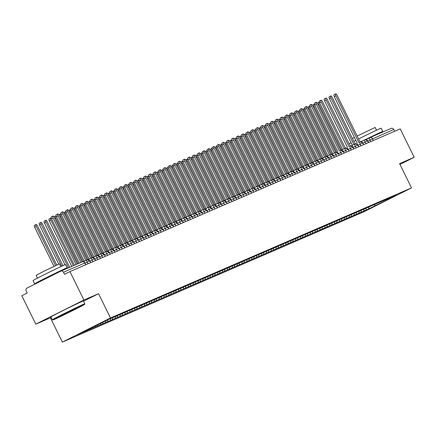 <?xml version="1.0" encoding="UTF-8"?>
<svg xmlns="http://www.w3.org/2000/svg" width="436" height="436" viewBox="0 0 436 436"><rect width="100%" height="100%" fill="white"/><g stroke="black" fill="none" stroke-linecap="round" stroke-linejoin="round"><path stroke-width="0.65" d="M83.538 301.216L98.547 293.684L83.925 300.006L35.79 324.15L21.8 295.722L27.217 293.008L26.193 290.932A2.169 2.017 -113.4 0 1 27.037 288.076L60.735 271.176A2.169 2.017 -113.4 0 1 60.833 271.132L82.148 261.922A2.169 2.017 -113.4 0 0 82.05 261.965L60.931 271.088M62.359 342.102L363.384 212.032L411.519 187.889L110.493 317.958L62.359 342.102L50.413 317.833L51.203 317.435M35.79 324.15L50.413 317.833M364.758 210.806L397.06 195.028L390.869 197.704L394.596 195.835L391.866 197.012L109.12 319.185L76.818 334.962L364.681 210.653M365.755 210.114L366.333 208.174M363.613 211.04L364.147 209.226M360.883 212.218L361.455 210.283M358.735 213.144L359.275 211.329M356.005 214.327L356.583 212.387M353.863 215.253L354.397 213.438M351.133 216.43L351.705 214.496M348.985 217.357L349.525 215.542M346.255 218.54L346.833 216.599M344.113 219.466L344.653 217.651M341.383 220.643L341.955 218.709M339.235 221.57L339.775 219.755M336.505 222.752L337.083 220.812M334.363 223.679L334.903 221.864M331.633 224.856L332.205 222.921M329.485 225.783L330.025 223.968M326.755 226.965L327.332 225.025M324.613 227.892L325.152 226.077M321.882 229.069L322.455 227.134M319.735 229.995L320.275 228.181M317.005 231.178L317.582 229.238M314.863 232.105L315.402 230.29M312.132 233.282L312.705 231.347M309.985 234.208L310.525 232.393M307.255 235.391L307.832 233.451M305.113 236.317L305.652 234.503M302.382 237.495L302.955 235.56M300.235 238.421L300.775 236.606M297.505 239.604L298.082 237.664M295.363 240.53L295.902 238.715M292.632 241.708L293.205 239.773M290.485 242.634L291.025 240.819M287.755 243.817L288.332 241.876M285.613 244.743L286.152 242.928M282.882 245.92L283.455 243.986M280.735 246.847L281.275 245.032M278.005 248.03L278.582 246.089M275.863 248.956L276.402 247.141M273.132 250.133L273.704 248.198M270.985 251.06L271.524 249.245M268.254 252.242L268.832 250.302M266.113 253.169L266.652 251.354M263.382 254.346L263.954 252.411M261.235 255.273L261.774 253.458M258.504 256.455L259.082 254.515M256.363 257.382L256.902 255.567M253.632 258.559L254.204 256.624M251.485 259.485L252.024 257.671M248.754 260.668L249.332 258.728M246.613 261.595L247.152 259.78M243.882 262.772L244.454 260.837M241.735 263.698L242.274 261.883M239.004 264.881L239.582 262.941M236.862 265.807L237.402 263.993M234.132 266.985L234.704 265.05M231.985 267.911L232.524 266.096M229.254 269.094L229.832 267.154M227.112 270.02L227.652 268.205M224.382 271.197L224.954 269.263M222.235 272.124L222.774 270.309M219.504 273.307L220.082 271.366M217.362 274.233L217.902 272.418M214.632 275.41L215.204 273.476M212.485 276.337L213.024 274.522M209.76 277.519L210.332 275.579M207.612 278.446L208.152 276.631M204.882 279.623L205.46 277.688M202.735 280.55L203.274 278.735M200.01 281.732L200.582 279.792M197.862 282.659L198.402 280.844M195.132 283.836L195.71 281.901M192.985 284.763L193.524 282.948M190.26 285.945L190.832 284.005M188.112 286.872L188.652 285.057M185.382 288.049L185.959 286.114M183.234 288.975L183.774 287.161M180.509 290.158L181.082 288.218M178.362 291.085L178.902 289.27M175.632 292.262L176.209 290.327M173.49 293.188L174.024 291.373M170.759 294.371L171.332 292.431M168.612 295.297L169.152 293.483M165.882 296.475L166.459 294.54M163.74 297.401L164.279 295.586M161.009 298.584L161.582 296.644M158.862 299.51L159.402 297.695M156.132 300.687L156.709 298.753M153.99 301.614L154.529 299.799M151.259 302.797L151.832 300.856M149.112 303.723L149.652 301.908M146.382 304.9L146.959 302.966M144.24 305.827L144.779 304.012M141.509 307.009L142.082 305.069M139.362 307.936L139.901 306.121M136.632 309.113L137.209 307.178M134.49 310.04L135.029 308.225M131.759 311.222L132.331 309.282M129.612 312.149L130.151 310.334M126.881 313.326L127.459 311.391M124.74 314.252L125.279 312.438M122.009 315.435L122.581 313.495M119.862 316.362L120.401 314.547M117.131 317.539L117.709 315.604M114.99 318.465L115.529 316.65M112.259 319.648L112.831 317.708M110.112 320.574L110.651 318.76M107.381 321.752L107.959 319.817M105.24 322.678L105.779 320.863M102.509 323.861L103.038 322.073M100.362 324.787L100.89 323M97.631 325.965L98.138 324.264M95.489 326.891L95.942 325.365M92.759 328.074L93.146 326.771M90.612 329L90.95 327.872M87.881 330.177L88.154 329.273M85.739 331.104L85.952 330.379M85.679 264.772L84.813 263.006L63.498 272.217L64.517 274.293L69.934 271.579L83.925 300.006M63.498 272.217A2.169 2.017 -113.4 0 0 60.833 271.132M83.009 332.287L83.156 331.78M369.892 137.591L391.01 128.467A2.169 2.017 66.6 0 1 393.773 129.508L394.645 131.274M399.976 164.427L414.2 157.292L400.21 128.865L69.934 271.579M98.547 293.684L110.493 317.958M414.2 157.292L399.578 163.614L411.519 187.889M374.677 206.255L374.753 204.582M368.485 208.931L369.025 207.116M87.996 263.775L87.178 262.112A2.169 0.796 -116.6 0 1 86.933 259.856L83.162 261.747L86.917 259.861A2.169 0.796 -116.6 0 1 86.949 259.845A2.169 2.017 66.6 0 1 89.712 260.892L90.579 262.657M92.868 261.665L92.051 260.003A2.169 0.796 -116.6 0 1 91.811 257.747L88.039 259.638L91.794 257.758A2.169 0.796 -116.6 0 1 91.822 257.741A2.169 2.017 66.6 0 1 94.585 258.782L95.457 260.548M97.746 259.562L96.928 257.899A2.169 0.796 -116.6 0 1 96.683 255.643A2.169 0.796 -116.6 0 1 96.699 255.632A2.169 2.017 66.6 0 1 99.463 256.679L100.329 258.444M96.797 255.589A2.169 2.169 0 0 0 96.683 255.643L92.912 257.534L96.667 255.649M102.618 257.453L101.801 255.79A2.169 0.796 -116.6 0 1 101.561 253.534A2.169 2.017 66.6 0 1 104.335 254.57L105.207 256.335M101.67 253.485A2.169 2.169 0 0 0 101.561 253.534A2.169 0.796 -116.6 0 1 101.572 253.529L97.789 255.425L101.544 253.545M107.496 255.349L106.678 253.687A2.169 0.796 -116.6 0 1 106.433 251.43A2.169 0.796 -116.6 0 1 106.449 251.419A2.169 2.017 66.6 0 1 109.213 252.466L110.079 254.232M80.725 205.977A1.809 0.665 63.4 0 0 79.919 205.563A1.809 0.665 63.4 0 0 80.12 207.443L102.689 253.305L106.417 251.436M112.368 253.24L111.551 251.577A2.169 0.796 -116.6 0 1 111.311 249.321A2.169 2.017 66.6 0 1 114.085 250.357L114.957 252.122M111.42 249.272A2.169 2.169 0 0 0 111.311 249.321A2.169 0.796 -116.6 0 1 111.322 249.316L107.539 251.212L111.294 249.332M117.246 251.136L116.423 249.474A2.169 0.796 -116.6 0 1 116.183 247.217A2.169 2.017 66.6 0 1 118.963 248.253L119.829 250.019M116.298 247.163A2.169 2.169 0 0 0 116.183 247.217A2.169 0.796 -116.6 0 1 116.199 247.207L112.412 249.109L116.167 247.223M122.118 249.027L121.301 247.365A2.169 0.796 -116.6 0 1 121.061 245.108A2.169 2.017 66.6 0 1 123.835 246.144L124.707 247.91M121.17 245.059A2.169 2.169 0 0 0 121.061 245.108A2.169 0.796 -116.6 0 1 121.072 245.103L117.289 246.999L121.044 245.119M126.996 246.923L126.173 245.261A2.169 0.796 -116.6 0 1 125.933 243.005L122.162 244.896L125.917 243.01A2.169 0.796 -116.6 0 1 125.95 242.994A2.169 2.017 66.6 0 1 128.713 244.04L129.579 245.806M131.868 244.814L131.051 243.152A2.169 0.796 -116.6 0 1 130.811 240.895A2.169 0.796 -116.6 0 1 130.822 240.89A2.169 2.017 66.6 0 1 133.585 241.931L134.457 243.697M130.92 240.846A2.169 2.169 0 0 0 130.811 240.895L127.04 242.787L130.795 240.906M136.746 242.71L135.923 241.048A2.169 0.796 -116.6 0 1 135.683 238.792L131.912 240.683L135.667 238.797A2.169 0.796 -116.6 0 1 135.7 238.781A2.169 2.017 66.6 0 1 138.463 239.827L139.329 241.593M141.618 240.601L140.801 238.939A2.169 0.796 -116.6 0 1 140.561 236.683L136.79 238.574L140.545 236.694A2.169 0.796 -116.6 0 1 140.572 236.677A2.169 2.017 66.6 0 1 143.335 237.718L144.207 239.484M146.496 238.497L145.673 236.835A2.169 0.796 -116.6 0 1 145.433 234.579A2.169 0.796 -116.6 0 1 145.45 234.568A2.169 2.017 66.6 0 1 148.213 235.614L149.079 237.38M145.548 234.524A2.169 2.169 0 0 0 145.433 234.579L141.662 236.47L145.417 234.584M151.368 236.388L150.551 234.726A2.169 0.796 -116.6 0 1 150.306 232.47A2.169 2.017 66.6 0 1 153.085 233.505L153.957 235.271M150.42 232.421A2.169 2.169 0 0 0 150.306 232.47A2.169 0.796 -116.6 0 1 150.322 232.464L146.54 234.361L150.295 232.481M156.246 234.285L155.423 232.622A2.169 0.796 -116.6 0 1 155.183 230.366A2.169 0.796 -116.6 0 1 155.2 230.355A2.169 2.017 66.6 0 1 157.963 231.402L158.829 233.167M155.298 230.312A2.169 2.169 0 0 0 155.183 230.366L151.412 232.257L155.167 230.371M161.118 232.175L160.301 230.513A2.169 0.796 -116.6 0 1 160.056 228.257A2.169 2.017 66.6 0 1 162.835 229.292L163.707 231.058M160.17 228.208A2.169 2.169 0 0 0 160.056 228.257A2.169 0.796 -116.6 0 1 160.072 228.251L156.29 230.148L160.045 228.268M165.991 230.072L165.173 228.41A2.169 0.796 -116.6 0 1 164.933 226.153A2.169 2.017 66.6 0 1 167.713 227.189L168.579 228.955M165.048 226.099A2.169 2.169 0 0 0 164.933 226.153A2.169 0.796 -116.6 0 1 164.95 226.142L161.162 228.044L164.917 226.159M170.868 227.963L170.051 226.3A2.169 0.796 -116.6 0 1 169.806 224.044L166.04 225.935L169.795 224.055A2.169 0.796 -116.6 0 1 169.822 224.039A2.169 2.017 66.6 0 1 172.585 225.08L173.457 226.845M175.741 225.859L174.923 224.197A2.169 0.796 -116.6 0 1 174.683 221.94L170.912 223.832L174.667 221.946A2.169 0.796 -116.6 0 1 174.7 221.929A2.169 2.017 66.6 0 1 177.463 222.976L178.329 224.742M180.618 223.75L179.801 222.088A2.169 0.796 -116.6 0 1 179.556 219.831A2.169 0.796 -116.6 0 1 179.572 219.826A2.169 2.017 66.6 0 1 182.335 220.867L183.207 222.633M179.67 219.782A2.169 2.169 0 0 0 179.556 219.831L175.79 221.722L179.545 219.842M185.491 221.646L184.673 219.984A2.169 0.796 -116.6 0 1 184.433 217.728L180.662 219.619L184.417 217.733A2.169 0.796 -116.6 0 1 184.45 217.717A2.169 2.017 66.6 0 1 187.213 218.763L188.08 220.529M190.369 219.537L189.551 217.875A2.169 0.796 -116.6 0 1 189.306 215.618L185.54 217.51L189.295 215.629A2.169 0.796 -116.6 0 1 189.322 215.613A2.169 2.017 66.6 0 1 192.085 216.654L192.957 218.42M195.241 217.433L194.423 215.771A2.169 0.796 -116.6 0 1 194.184 213.515A2.169 0.796 -116.6 0 1 194.2 213.504A2.169 2.017 66.6 0 1 196.963 214.55L197.83 216.316M194.293 213.46A2.169 2.169 0 0 0 194.184 213.515L190.412 215.406L194.167 213.52M200.119 215.324L199.301 213.662A2.169 0.796 -116.6 0 1 199.056 211.405A2.169 2.017 66.6 0 1 201.835 212.441L202.707 214.207M199.17 211.356A2.169 2.169 0 0 0 199.056 211.405A2.169 0.796 -116.6 0 1 199.072 211.4L195.29 213.297L199.045 211.416M204.991 213.22L204.173 211.558A2.169 0.796 -116.6 0 1 203.934 209.302A2.169 0.796 -116.6 0 1 203.95 209.291A2.169 2.017 66.6 0 1 206.713 210.337L207.58 212.103M204.043 209.247A2.169 2.169 0 0 0 203.934 209.302L200.162 211.193L203.917 209.307M209.869 211.111L209.051 209.449A2.169 0.796 -116.6 0 1 208.806 207.193A2.169 2.017 66.6 0 1 211.585 208.228L212.457 209.994M208.92 207.144A2.169 2.169 0 0 0 208.806 207.193A2.169 0.796 -116.6 0 1 208.822 207.187L205.04 209.084L208.795 207.204M214.741 209.008L213.923 207.345A2.169 0.796 -116.6 0 1 213.684 205.089A2.169 2.017 66.6 0 1 216.463 206.124L217.33 207.89M213.793 205.034A2.169 2.169 0 0 0 213.684 205.089A2.169 0.796 -116.6 0 1 213.7 205.078L209.912 206.98L213.667 205.094M219.619 206.898L218.801 205.236A2.169 0.796 -116.6 0 1 218.556 202.98L214.79 204.871L218.545 202.991A2.169 0.796 -116.6 0 1 218.572 202.974A2.169 2.017 66.6 0 1 221.335 204.015L222.207 205.781M224.491 204.795L223.673 203.132A2.169 0.796 -116.6 0 1 223.434 200.876L219.662 202.767L223.417 200.882A2.169 0.796 -116.6 0 1 223.45 200.865A2.169 2.017 66.6 0 1 226.213 201.912L227.08 203.677M229.369 202.685L228.551 201.023A2.169 0.796 -116.6 0 1 228.306 198.767A2.169 0.796 -116.6 0 1 228.322 198.762A2.169 2.017 66.6 0 1 231.085 199.802L231.957 201.568M228.42 198.718A2.169 2.169 0 0 0 228.306 198.767L224.54 200.658L228.295 198.778M234.241 200.582L233.424 198.92A2.169 0.796 -116.6 0 1 233.184 196.663L229.412 198.554L233.167 196.669A2.169 0.796 -116.6 0 1 233.2 196.652A2.169 2.017 66.6 0 1 235.963 197.699L236.83 199.465M239.119 198.473L238.301 196.81A2.169 0.796 -116.6 0 1 238.056 194.554L234.29 196.445L238.045 194.565A2.169 0.796 -116.6 0 1 238.072 194.549A2.169 2.017 66.6 0 1 240.835 195.59L241.702 197.355M243.991 196.369L243.174 194.707A2.169 0.796 -116.6 0 1 242.934 192.45A2.169 0.796 -116.6 0 1 242.95 192.44A2.169 2.017 66.6 0 1 245.713 193.486L246.58 195.252M243.043 192.396A2.169 2.169 0 0 0 242.934 192.45L239.162 194.342L242.917 192.456M248.869 194.26L248.051 192.598A2.169 0.796 -116.6 0 1 247.806 190.341A2.169 2.017 66.6 0 1 250.586 191.377L251.452 193.143M247.921 190.292A2.169 2.169 0 0 0 247.806 190.341A2.169 0.796 -116.6 0 1 247.822 190.336L244.04 192.232L247.795 190.352M253.741 192.156L252.924 190.494A2.169 0.796 -116.6 0 1 252.684 188.238A2.169 0.796 -116.6 0 1 252.695 188.227A2.169 2.017 66.6 0 1 255.458 189.273L256.33 191.039M252.793 188.183A2.169 2.169 0 0 0 252.684 188.238L248.912 190.129L252.667 188.243M258.619 190.047L257.801 188.385A2.169 0.796 -116.6 0 1 257.556 186.128A2.169 2.017 66.6 0 1 260.336 187.164L261.202 188.93M257.671 186.079A2.169 2.169 0 0 0 257.556 186.128A2.169 0.796 -116.6 0 1 257.572 186.123L253.79 188.02L257.545 186.139M263.491 187.943L262.674 186.281A2.169 0.796 -116.6 0 1 262.434 184.025A2.169 2.017 66.6 0 1 265.208 185.06L266.08 186.826M262.543 183.97A2.169 2.169 0 0 0 262.434 184.025A2.169 0.796 -116.6 0 1 262.445 184.014L258.662 185.916L262.418 184.03M268.369 185.834L267.551 184.172A2.169 0.796 -116.6 0 1 267.306 181.916L263.535 183.807L267.29 181.926A2.169 0.796 -116.6 0 1 267.323 181.91A2.169 2.017 66.6 0 1 270.086 182.951L270.952 184.717M273.241 183.73L272.424 182.068A2.169 0.796 -116.6 0 1 272.184 179.812L268.413 181.703L272.168 179.817A2.169 0.796 -116.6 0 1 272.195 179.801A2.169 2.017 66.6 0 1 274.958 180.847L275.83 182.613M278.119 181.621L277.301 179.959A2.169 0.796 -116.6 0 1 277.056 177.703A2.169 0.796 -116.6 0 1 277.073 177.697A2.169 2.017 66.6 0 1 279.836 178.738L280.702 180.504M277.171 177.654A2.169 2.169 0 0 0 277.056 177.703L273.285 179.594L277.04 177.714M282.991 179.518L282.174 177.855A2.169 0.796 -116.6 0 1 281.934 175.599L278.163 177.49L281.918 175.604A2.169 0.796 -116.6 0 1 281.945 175.588A2.169 2.017 66.6 0 1 284.708 176.635L285.58 178.4M287.869 177.408L287.052 175.746A2.169 0.796 -116.6 0 1 286.806 173.49A2.169 0.796 -116.6 0 1 286.823 173.484A2.169 2.017 66.6 0 1 289.586 174.525L290.452 176.291M286.921 173.441A2.169 2.169 0 0 0 286.806 173.49L283.035 175.381L286.79 173.501M292.741 175.305L291.924 173.642A2.169 0.796 -116.6 0 1 291.684 171.386A2.169 2.017 66.6 0 1 294.458 172.422L295.33 174.187M291.793 171.332A2.169 2.169 0 0 0 291.684 171.386A2.169 0.796 -116.6 0 1 291.695 171.375L287.913 173.277L291.668 171.392M297.619 173.196L296.796 171.533A2.169 0.796 -116.6 0 1 296.556 169.277A2.169 2.017 66.6 0 1 299.336 170.312L300.202 172.078M270.849 123.824A1.809 0.665 63.4 0 0 270.042 123.41A1.809 0.665 63.4 0 0 270.244 125.29L292.812 171.157L296.54 169.288M302.491 171.092L301.674 169.43A2.169 0.796 -116.6 0 1 301.434 167.173A2.169 0.796 -116.6 0 1 301.445 167.162A2.169 2.017 66.6 0 1 304.208 168.209L305.08 169.975M301.543 167.119A2.169 2.169 0 0 0 301.434 167.173L297.663 169.064L301.418 167.179M307.369 168.983L306.546 167.32A2.169 0.796 -116.6 0 1 306.306 165.064A2.169 2.017 66.6 0 1 309.086 166.1L309.952 167.865M306.421 165.015A2.169 2.169 0 0 0 306.306 165.064A2.169 0.796 -116.6 0 1 306.323 165.059L302.535 166.955L306.29 165.075M312.241 166.879L311.424 165.217A2.169 0.796 -116.6 0 1 311.184 162.96A2.169 2.017 66.6 0 1 313.958 163.996L314.83 165.762M311.293 162.906A2.169 2.169 0 0 0 311.184 162.96A2.169 0.796 -116.6 0 1 311.195 162.95L307.413 164.852L311.168 162.966M317.119 164.77L316.296 163.108A2.169 0.796 -116.6 0 1 316.056 160.851L312.285 162.742L316.04 160.862A2.169 0.796 -116.6 0 1 316.073 160.846A2.169 2.017 66.6 0 1 318.836 161.887L319.702 163.653M321.991 162.666L321.174 161.004A2.169 0.796 -116.6 0 1 320.934 158.748L317.163 160.639L320.918 158.753A2.169 0.796 -116.6 0 1 320.945 158.737A2.169 2.017 66.6 0 1 323.708 159.783L324.58 161.549M326.869 160.557L326.046 158.895A2.169 0.796 -116.6 0 1 325.806 156.638A2.169 0.796 -116.6 0 1 325.823 156.633A2.169 2.017 66.6 0 1 328.586 157.674L329.453 159.44M325.921 156.589A2.169 2.169 0 0 0 325.806 156.638L322.035 158.53L325.79 156.649M331.742 158.453L330.924 156.791A2.169 0.796 -116.6 0 1 330.684 154.535L326.913 156.426L330.668 154.54A2.169 0.796 -116.6 0 1 330.695 154.524A2.169 2.017 66.6 0 1 333.458 155.57L334.33 157.336M336.619 156.344L335.796 154.682A2.169 0.796 -116.6 0 1 335.557 152.426A2.169 0.796 -116.6 0 1 335.573 152.42A2.169 2.017 66.6 0 1 338.336 153.461L339.203 155.227M335.671 152.377A2.169 2.169 0 0 0 335.557 152.426L331.785 154.317L335.54 152.436M341.492 154.24L340.674 152.578A2.169 0.796 -116.6 0 1 340.429 150.322A2.169 2.017 66.6 0 1 343.208 151.357L344.08 153.123M346.364 152.131L345.546 150.469A2.169 0.796 -116.6 0 1 345.307 148.213A2.169 2.017 66.6 0 1 348.086 149.248L348.953 151.014M345.421 148.164A2.169 2.169 0 0 0 345.307 148.213A2.169 0.796 -116.6 0 1 345.323 148.207L341.535 150.104L345.29 148.224M351.242 150.028L350.424 148.365A2.169 0.796 -116.6 0 1 350.179 146.109A2.169 0.796 -116.6 0 1 350.195 146.098A2.169 2.017 66.6 0 1 352.958 147.145L353.83 148.91M356.114 147.918L355.296 146.256A2.169 0.796 -116.6 0 1 355.057 144A2.169 2.017 66.6 0 1 357.836 145.035L358.703 146.801M355.171 143.951A2.169 2.169 0 0 0 355.057 144A2.169 0.796 -116.6 0 1 355.073 143.994L351.285 145.891L355.04 144.011M360.992 145.815L360.174 144.153A2.169 0.796 -116.6 0 1 359.929 141.896L359.918 141.902A2.169 0.796 -116.6 0 1 359.945 141.885A2.169 2.017 66.6 0 1 362.708 142.932L363.58 144.698M365.864 143.706L365.046 142.043A2.169 0.796 -116.6 0 1 364.807 139.787L361.035 141.678L364.79 139.798A2.169 0.796 -116.6 0 1 364.823 139.782A2.169 2.017 66.6 0 1 367.586 140.823L368.453 142.588M77.248 264.036L54.315 217.422A1.809 0.665 63.4 0 0 52.892 216.071A1.809 0.665 63.4 0 0 53.094 217.951L51.53 218.736A1.809 0.665 -116.6 0 1 51.328 216.856L52.892 216.071M74.425 265.257L51.53 218.736M76.033 264.559L53.094 217.951M36.248 226.398L34.684 227.183A1.809 0.665 -116.6 0 1 34.482 225.303L36.046 224.518A1.809 0.665 63.4 0 0 36.248 226.398L55.53 265.579M56.729 265.017L37.469 225.875A1.809 0.665 63.4 0 0 36.046 224.518M34.684 227.183L53.944 266.331M82.126 261.927L59.187 215.313A1.809 0.665 63.4 0 0 57.77 213.962A1.809 0.665 63.4 0 0 57.972 215.842L56.408 216.627A1.809 0.665 -116.6 0 1 56.206 214.746L57.77 213.962M79.297 263.148L56.408 216.627M80.905 262.456L57.972 215.842M86.998 259.823L64.065 213.209A1.809 0.665 63.4 0 0 62.642 211.858A1.809 0.665 63.4 0 0 62.844 213.738L61.28 214.523A1.809 0.665 -116.6 0 1 61.078 212.643L62.642 211.858M84.252 261.202L61.28 214.523M85.816 260.417L62.844 213.738M91.876 257.714L68.937 211.1A1.809 0.665 63.4 0 0 67.52 209.749A1.809 0.665 63.4 0 0 67.722 211.629L66.158 212.414A1.809 0.665 -116.6 0 1 65.956 210.534L67.52 209.749M89.124 259.093L66.158 212.414M90.688 258.308L67.722 211.629M96.748 255.61L73.815 208.997A1.809 0.665 63.4 0 0 72.392 207.645A1.809 0.665 63.4 0 0 72.594 209.525L71.03 210.31A1.809 0.665 -116.6 0 1 70.828 208.43L72.392 207.645M94.002 256.989L71.03 210.31M95.566 256.205L72.594 209.525M41.126 224.295L39.562 225.08A1.809 0.665 -116.6 0 1 39.36 223.199L40.924 222.415A1.809 0.665 63.4 0 0 41.126 224.295L61.743 266.194M62.948 265.638L42.341 223.766A1.809 0.665 63.4 0 0 40.924 222.415M39.562 225.08L58.762 264.102M45.998 222.186L44.434 222.97A1.809 0.665 -116.6 0 1 44.232 221.09L45.796 220.305A1.809 0.665 63.4 0 0 45.998 222.186L68.457 267.835M69.678 267.306L47.219 221.662A1.809 0.665 63.4 0 0 45.796 220.305M44.434 222.97L64.991 264.75M66.664 268.145L66.85 268.527M50.876 220.082L49.306 220.867A1.809 0.665 -116.6 0 1 49.105 218.986L50.674 218.202A1.809 0.665 63.4 0 0 50.876 220.082L73.335 265.726M51.475 218.616A1.809 0.665 63.4 0 0 50.674 218.202M49.306 220.867L71.727 266.423M56.348 216.507A1.809 0.665 63.4 0 0 55.546 216.093A1.809 0.665 63.4 0 0 55.748 217.973L78.208 263.622M83.445 304.797A17.653 0.343 153.8 0 0 65.509 313.386A17.653 0.343 153.8 0 0 52.93 319.959A17.653 0.343 153.8 0 0 54.086 319.528A17.653 0.343 153.8 0 0 71.717 311.086A17.653 0.343 153.8 0 0 84.606 304.377A17.653 0.343 153.8 0 0 83.445 304.797M52.353 319.762A18.089 0.354 -26.2 0 1 52.342 319.757A18.089 0.354 -26.2 0 1 65.395 312.95A18.089 0.354 -26.2 0 1 83.614 304.23A18.089 0.354 -26.2 0 1 84.802 303.788A18.089 0.354 -26.2 0 1 84.802 303.794L83.396 300.933A18.089 0.354 -26.2 0 0 82.208 301.374A18.089 0.354 -26.2 0 0 63.988 310.094A18.089 0.354 -26.2 0 0 50.941 316.901L52.342 319.757L52.93 319.959M76.104 308.481L60.844 316.056L76.104 308.481M42.183 280.424A18.089 0.354 -26.2 0 1 35.839 283.362A18.089 0.354 -26.2 0 1 34.651 283.803L33.054 280.555A18.089 0.354 -26.2 0 1 46.102 273.754A18.089 0.354 -26.2 0 1 64.326 265.028A18.089 0.354 -26.2 0 1 65.514 264.587L67.111 267.829A18.089 0.354 -26.2 0 1 62.119 270.576M34.651 283.803A18.089 0.354 -26.2 0 1 47.698 276.996A18.089 0.354 -26.2 0 1 65.923 268.271A18.089 0.354 -26.2 0 1 67.111 267.829M37.491 278.103L36.128 275.334L45.524 270.434L59.498 263.835L60.86 266.603M42.205 280.468L42.052 280.163L49.148 276.457L59.792 271.644M349.154 143.853A18.089 0.354 -26.2 0 1 351.105 142.779M353.836 141.357A18.089 0.354 -26.2 0 1 355.82 140.338M358.566 138.953A18.089 0.354 -26.2 0 1 379.979 128.636A18.089 0.354 -26.2 0 1 381.168 128.195L382.764 131.443A18.089 0.354 -26.2 0 1 377.772 134.184M365.384 139.602A18.089 0.354 -26.2 0 1 381.576 131.879A18.089 0.354 -26.2 0 1 382.764 131.443M352.446 138.523L354.408 137.471M357.144 136.065L375.151 127.448L376.513 130.211M365.809 139.569L375.418 135.198M101.626 253.501L78.687 206.887A1.809 0.665 63.4 0 0 77.27 205.536A1.809 0.665 63.4 0 0 77.472 207.416L75.908 208.201A1.809 0.665 -116.6 0 1 75.706 206.321L77.27 205.536M98.874 254.88L75.908 208.201M100.438 254.095L77.472 207.416M61.225 214.403A1.809 0.665 63.4 0 0 60.424 213.989A1.809 0.665 63.4 0 0 60.626 215.869L83.189 261.731M106.498 251.398L83.565 204.784A1.809 0.665 63.4 0 0 82.142 203.432A1.809 0.665 63.4 0 0 82.344 205.312L80.78 206.097A1.809 0.665 -116.6 0 1 80.578 204.217L82.142 203.432M103.752 252.776L80.78 206.097M105.316 251.992L82.344 205.312M111.376 249.288L88.437 202.675A1.809 0.665 63.4 0 0 87.02 201.323A1.809 0.665 63.4 0 0 87.222 203.203L85.658 203.988A1.809 0.665 -116.6 0 1 85.456 202.108L87.02 201.323M108.624 250.667L85.658 203.988M110.188 249.883L87.222 203.203M116.249 247.185L93.315 200.571A1.809 0.665 63.4 0 0 91.892 199.219A1.809 0.665 63.4 0 0 92.094 201.1L90.53 201.884A1.809 0.665 -116.6 0 1 90.328 200.004L91.892 199.219M113.502 248.564L90.53 201.884M115.066 247.779L92.094 201.1M121.126 245.076L98.187 198.462A1.809 0.665 63.4 0 0 96.77 197.11A1.809 0.665 63.4 0 0 96.972 198.99L95.408 199.775A1.809 0.665 -116.6 0 1 95.206 197.895L96.77 197.11M118.374 246.454L95.408 199.775M119.938 245.67L96.972 198.99M66.098 212.294A1.809 0.665 63.4 0 0 65.296 211.88A1.809 0.665 63.4 0 0 65.498 213.76L88.067 259.627M70.975 210.19A1.809 0.665 63.4 0 0 70.169 209.776A1.809 0.665 63.4 0 0 70.37 211.656L92.939 257.518M75.848 208.081A1.809 0.665 63.4 0 0 75.046 207.667A1.809 0.665 63.4 0 0 75.248 209.547L97.817 255.414M125.999 242.972L103.065 196.358A1.809 0.665 63.4 0 0 101.643 195.006A1.809 0.665 63.4 0 0 101.844 196.887L100.28 197.672A1.809 0.665 -116.6 0 1 100.078 195.791L101.643 195.006M123.252 244.351L100.28 197.672M124.816 243.566L101.844 196.887M130.876 240.863L107.937 194.249A1.809 0.665 63.4 0 0 106.52 192.897A1.809 0.665 63.4 0 0 106.722 194.778L105.158 195.562A1.809 0.665 -116.6 0 1 104.956 193.682L106.52 192.897M128.124 242.242L105.158 195.562M129.688 241.457L106.722 194.778M135.749 238.759L112.815 192.145A1.809 0.665 63.4 0 0 111.393 190.794A1.809 0.665 63.4 0 0 111.594 192.674L110.03 193.459A1.809 0.665 -116.6 0 1 109.828 191.578L111.393 190.794M133.002 240.138L110.03 193.459M134.566 239.353L111.594 192.674M140.626 236.65L117.687 190.036A1.809 0.665 63.4 0 0 116.27 188.684A1.809 0.665 63.4 0 0 116.472 190.565L114.908 191.35A1.809 0.665 -116.6 0 1 114.706 189.469L116.27 188.684M137.874 238.029L114.908 191.35M139.438 237.244L116.472 190.565M145.499 234.546L122.565 187.932A1.809 0.665 63.4 0 0 121.143 186.581A1.809 0.665 63.4 0 0 121.344 188.461L119.78 189.246A1.809 0.665 -116.6 0 1 119.578 187.366L121.143 186.581M142.752 235.925L119.78 189.246M144.316 235.14L121.344 188.461M85.598 203.868A1.809 0.665 63.4 0 0 84.797 203.454A1.809 0.665 63.4 0 0 84.998 205.334L107.567 251.201M90.475 201.764A1.809 0.665 63.4 0 0 89.669 201.35A1.809 0.665 63.4 0 0 89.871 203.231L112.439 249.092M95.348 199.655A1.809 0.665 63.4 0 0 94.547 199.241A1.809 0.665 63.4 0 0 94.748 201.121L117.317 246.989M100.226 197.552A1.809 0.665 63.4 0 0 99.419 197.137A1.809 0.665 63.4 0 0 99.621 199.018L122.189 244.879M105.098 195.442A1.809 0.665 63.4 0 0 104.297 195.028A1.809 0.665 63.4 0 0 104.498 196.909L127.067 242.776M150.376 232.437L127.437 185.823A1.809 0.665 63.4 0 0 126.02 184.472A1.809 0.665 63.4 0 0 126.222 186.352L124.658 187.137A1.809 0.665 -116.6 0 1 124.456 185.256L126.02 184.472M147.624 233.816L124.658 187.137M149.188 233.031L126.222 186.352M109.976 193.339A1.809 0.665 63.4 0 0 109.169 192.925A1.809 0.665 63.4 0 0 109.371 194.805L131.939 240.667M155.249 230.333L132.315 183.72A1.809 0.665 63.4 0 0 130.893 182.368A1.809 0.665 63.4 0 0 131.094 184.248L129.53 185.033A1.809 0.665 -116.6 0 1 129.329 183.153L130.893 182.368M152.502 231.712L129.53 185.033M154.066 230.927L131.094 184.248M114.848 191.23A1.809 0.665 63.4 0 0 114.047 190.815A1.809 0.665 63.4 0 0 114.248 192.696L136.817 238.563M160.126 228.224L137.187 181.61A1.809 0.665 63.4 0 0 135.77 180.259A1.809 0.665 63.4 0 0 135.972 182.139L134.402 182.924A1.809 0.665 -116.6 0 1 134.201 181.044L135.77 180.259M157.374 229.603L134.402 182.924M158.938 228.818L135.972 182.139M119.726 189.126A1.809 0.665 63.4 0 0 118.919 188.712A1.809 0.665 63.4 0 0 119.121 190.592L141.689 236.454M164.999 226.12L142.065 179.507A1.809 0.665 63.4 0 0 140.643 178.155A1.809 0.665 63.4 0 0 140.844 180.035L139.28 180.82A1.809 0.665 -116.6 0 1 139.079 178.94L140.643 178.155M162.252 227.499L139.28 180.82M163.816 226.715L140.844 180.035M124.598 187.017A1.809 0.665 63.4 0 0 123.797 186.603A1.809 0.665 63.4 0 0 123.998 188.483L146.567 234.35M169.876 224.011L146.937 177.398A1.809 0.665 63.4 0 0 145.52 176.046A1.809 0.665 63.4 0 0 145.717 177.926L144.153 178.711A1.809 0.665 -116.6 0 1 143.951 176.831L145.52 176.046M167.124 225.39L144.153 178.711M168.688 224.605L145.717 177.926M129.476 184.913A1.809 0.665 63.4 0 0 128.669 184.499A1.809 0.665 63.4 0 0 128.871 186.379L151.439 232.241M174.749 221.908L151.815 175.294A1.809 0.665 63.4 0 0 150.393 173.942A1.809 0.665 63.4 0 0 150.594 175.822L149.03 176.607A1.809 0.665 -116.6 0 1 148.829 174.727L150.393 173.942M172.002 223.287L149.03 176.607M173.566 222.502L150.594 175.822M134.348 182.804A1.809 0.665 63.4 0 0 133.547 182.39A1.809 0.665 63.4 0 0 133.748 184.27L156.317 230.137M179.627 219.799L156.688 173.185A1.809 0.665 63.4 0 0 155.265 171.833A1.809 0.665 63.4 0 0 155.467 173.713L153.903 174.498A1.809 0.665 -116.6 0 1 153.701 172.618L155.265 171.833M176.874 221.177L153.903 174.498M178.438 220.393L155.467 173.713M139.226 180.7A1.809 0.665 63.4 0 0 138.419 180.286A1.809 0.665 63.4 0 0 138.621 182.166L161.189 228.028M184.499 217.695L161.565 171.081A1.809 0.665 63.4 0 0 160.143 169.729A1.809 0.665 63.4 0 0 160.344 171.61L158.78 172.394A1.809 0.665 -116.6 0 1 158.579 170.514L160.143 169.729M181.752 219.074L158.78 172.394M183.316 218.289L160.344 171.61M144.098 178.591A1.809 0.665 63.4 0 0 143.297 178.177A1.809 0.665 63.4 0 0 143.499 180.057L166.067 225.924M189.377 215.586L166.438 168.972A1.809 0.665 63.4 0 0 165.015 167.62A1.809 0.665 63.4 0 0 165.217 169.5L163.653 170.285A1.809 0.665 -116.6 0 1 163.451 168.405L165.015 167.62M186.624 216.965L163.653 170.285M188.189 216.18L165.217 169.5M148.976 176.487A1.809 0.665 63.4 0 0 148.169 176.073A1.809 0.665 63.4 0 0 148.371 177.953L170.939 223.815M194.249 213.482L171.315 166.868A1.809 0.665 63.4 0 0 169.893 165.517A1.809 0.665 63.4 0 0 170.095 167.397L168.53 168.182A1.809 0.665 -116.6 0 1 168.329 166.301L169.893 165.517M191.497 214.861L168.53 168.182M193.066 214.076L170.095 167.397M153.848 174.378A1.809 0.665 63.4 0 0 153.047 173.964A1.809 0.665 63.4 0 0 153.249 175.844L175.817 221.711M199.127 211.373L176.188 164.759A1.809 0.665 63.4 0 0 174.765 163.407A1.809 0.665 63.4 0 0 174.967 165.288L173.403 166.072A1.809 0.665 -116.6 0 1 173.201 164.192L174.765 163.407M196.374 212.752L173.403 166.072M197.939 211.967L174.967 165.288M158.72 172.275A1.809 0.665 63.4 0 0 157.919 171.86A1.809 0.665 63.4 0 0 158.121 173.741L180.689 219.602M203.999 209.269L181.065 162.655A1.809 0.665 63.4 0 0 179.643 161.304A1.809 0.665 63.4 0 0 179.845 163.184L178.28 163.969A1.809 0.665 -116.6 0 1 178.079 162.088L179.643 161.304M201.247 210.648L178.28 163.969M202.816 209.863L179.845 163.184M163.598 170.165A1.809 0.665 63.4 0 0 162.797 169.751A1.809 0.665 63.4 0 0 162.999 171.631L185.567 217.499M208.877 207.16L185.938 160.546A1.809 0.665 63.4 0 0 184.515 159.195A1.809 0.665 63.4 0 0 184.717 161.075L183.153 161.86A1.809 0.665 -116.6 0 1 182.951 159.979L184.515 159.195M206.124 208.539L183.153 161.86M207.689 207.754L184.717 161.075M168.47 168.062A1.809 0.665 63.4 0 0 167.669 167.647A1.809 0.665 63.4 0 0 167.871 169.528L190.439 215.389M213.749 205.056L190.815 158.442A1.809 0.665 63.4 0 0 189.393 157.091A1.809 0.665 63.4 0 0 189.595 158.971L188.03 159.756A1.809 0.665 -116.6 0 1 187.829 157.876L189.393 157.091M210.997 206.435L188.03 159.756M212.561 205.65L189.595 158.971M173.348 165.953A1.809 0.665 63.4 0 0 172.547 165.538A1.809 0.665 63.4 0 0 172.749 167.419L195.317 213.286M218.627 202.947L195.688 156.333A1.809 0.665 63.4 0 0 194.265 154.982A1.809 0.665 63.4 0 0 194.467 156.862L192.903 157.647A1.809 0.665 -116.6 0 1 192.701 155.766L194.265 154.982M215.875 204.326L192.903 157.647M217.439 203.541L194.467 156.862M178.22 163.849A1.809 0.665 63.4 0 0 177.419 163.435A1.809 0.665 63.4 0 0 177.621 165.315L200.189 211.177M223.499 200.843L200.56 154.23A1.809 0.665 63.4 0 0 199.143 152.878A1.809 0.665 63.4 0 0 199.345 154.758L197.78 155.543A1.809 0.665 -116.6 0 1 197.579 153.663L199.143 152.878M220.747 202.222L197.78 155.543M222.311 201.437L199.345 154.758M183.098 161.74A1.809 0.665 63.4 0 0 182.297 161.325A1.809 0.665 63.4 0 0 182.499 163.206L205.067 209.073M228.377 198.734L205.438 152.12A1.809 0.665 63.4 0 0 204.015 150.769A1.809 0.665 63.4 0 0 204.217 152.649L202.653 153.434A1.809 0.665 -116.6 0 1 202.451 151.554L204.015 150.769M225.625 200.113L202.653 153.434M227.189 199.328L204.217 152.649M187.971 159.636A1.809 0.665 63.4 0 0 187.169 159.222A1.809 0.665 63.4 0 0 187.371 161.102L209.939 206.964M233.249 196.631L210.31 150.017A1.809 0.665 63.4 0 0 208.893 148.665A1.809 0.665 63.4 0 0 209.095 150.545L207.531 151.33A1.809 0.665 -116.6 0 1 207.329 149.45L208.893 148.665M230.497 198.009L207.531 151.33M232.061 197.225L209.095 150.545M192.848 157.527A1.809 0.665 63.4 0 0 192.047 157.113A1.809 0.665 63.4 0 0 192.249 158.993L214.817 204.86M238.127 194.521L215.188 147.908A1.809 0.665 63.4 0 0 213.765 146.556A1.809 0.665 63.4 0 0 213.967 148.436L212.403 149.221A1.809 0.665 -116.6 0 1 212.201 147.341L213.765 146.556M235.375 195.9L212.403 149.221M236.939 195.115L213.967 148.436M197.721 155.423A1.809 0.665 63.4 0 0 196.919 155.009A1.809 0.665 63.4 0 0 197.121 156.889L219.69 202.751M242.999 192.418L220.06 145.804A1.809 0.665 63.4 0 0 218.643 144.452A1.809 0.665 63.4 0 0 218.845 146.333L217.281 147.117A1.809 0.665 -116.6 0 1 217.079 145.237L218.643 144.452M240.247 193.797L217.281 147.117M241.811 193.012L218.845 146.333M202.598 153.314A1.809 0.665 63.4 0 0 201.797 152.9A1.809 0.665 63.4 0 0 201.999 154.78L224.567 200.647M247.871 190.309L224.938 143.695A1.809 0.665 63.4 0 0 223.515 142.343A1.809 0.665 63.4 0 0 223.717 144.223L222.153 145.008A1.809 0.665 -116.6 0 1 221.951 143.128L223.515 142.343M245.125 191.687L222.153 145.008M246.689 190.903L223.717 144.223M207.471 151.21A1.809 0.665 63.4 0 0 206.669 150.796A1.809 0.665 63.4 0 0 206.871 152.676L229.44 198.538M252.749 188.205L229.81 141.591A1.809 0.665 63.4 0 0 228.393 140.239A1.809 0.665 63.4 0 0 228.595 142.12L227.031 142.904A1.809 0.665 -116.6 0 1 226.829 141.024L228.393 140.239M249.997 189.584L227.031 142.904M251.561 188.799L228.595 142.12M212.348 149.101A1.809 0.665 63.4 0 0 211.547 148.687A1.809 0.665 63.4 0 0 211.749 150.567L234.317 196.434M257.622 186.096L234.688 139.482A1.809 0.665 63.4 0 0 233.265 138.13A1.809 0.665 63.4 0 0 233.467 140.011L231.903 140.795A1.809 0.665 -116.6 0 1 231.701 138.915L233.265 138.13M254.875 187.475L231.903 140.795M256.439 186.69L233.467 140.011M217.221 146.997A1.809 0.665 63.4 0 0 216.42 146.583A1.809 0.665 63.4 0 0 216.621 148.463L239.19 194.325M262.499 183.992L239.56 137.378A1.809 0.665 63.4 0 0 238.143 136.027A1.809 0.665 63.4 0 0 238.345 137.907L236.781 138.692A1.809 0.665 -116.6 0 1 236.579 136.811L238.143 136.027M259.747 185.371L236.781 138.692M261.311 184.586L238.345 137.907M222.098 144.888A1.809 0.665 63.4 0 0 221.297 144.474A1.809 0.665 63.4 0 0 221.499 146.354L244.067 192.222M267.372 181.883L244.438 135.269A1.809 0.665 63.4 0 0 243.016 133.917A1.809 0.665 63.4 0 0 243.217 135.798L241.653 136.582A1.809 0.665 -116.6 0 1 241.451 134.702L243.016 133.917M264.625 183.262L241.653 136.582M266.189 182.477L243.217 135.798M226.971 142.785A1.809 0.665 63.4 0 0 226.17 142.37A1.809 0.665 63.4 0 0 226.371 144.251L248.94 190.112M272.249 179.779L249.31 133.165A1.809 0.665 63.4 0 0 247.893 131.814A1.809 0.665 63.4 0 0 248.095 133.694L246.531 134.479A1.809 0.665 -116.6 0 1 246.329 132.599L247.893 131.814M269.497 181.158L246.531 134.479M271.061 180.373L248.095 133.694M231.848 140.675A1.809 0.665 63.4 0 0 231.047 140.261A1.809 0.665 63.4 0 0 231.249 142.141L253.817 188.009M277.122 177.67L254.188 131.056A1.809 0.665 63.4 0 0 252.766 129.705A1.809 0.665 63.4 0 0 252.967 131.585L251.403 132.37A1.809 0.665 -116.6 0 1 251.201 130.489L252.766 129.705M274.375 179.049L251.403 132.37M275.939 178.264L252.967 131.585M236.721 138.572A1.809 0.665 63.4 0 0 235.92 138.157A1.809 0.665 63.4 0 0 236.121 140.038L258.69 185.9M281.999 175.566L259.06 128.952A1.809 0.665 63.4 0 0 257.643 127.601A1.809 0.665 63.4 0 0 257.845 129.481L256.281 130.266A1.809 0.665 -116.6 0 1 256.079 128.386L257.643 127.601M279.247 176.945L256.281 130.266M280.811 176.16L257.845 129.481M241.599 136.463A1.809 0.665 63.4 0 0 240.797 136.048A1.809 0.665 63.4 0 0 240.999 137.929L263.562 183.796M286.872 173.457L263.938 126.843A1.809 0.665 63.4 0 0 262.516 125.492A1.809 0.665 63.4 0 0 262.717 127.372L261.153 128.157A1.809 0.665 -116.6 0 1 260.951 126.276L262.516 125.492M284.125 174.836L261.153 128.157M285.689 174.051L262.717 127.372M246.471 134.359A1.809 0.665 63.4 0 0 245.67 133.945A1.809 0.665 63.4 0 0 245.871 135.825L268.44 181.687M291.749 171.353L268.81 124.74A1.809 0.665 63.4 0 0 267.393 123.388A1.809 0.665 63.4 0 0 267.595 125.268L266.031 126.053A1.809 0.665 -116.6 0 1 265.829 124.173L267.393 123.388M288.997 172.732L266.031 126.053M290.561 171.948L267.595 125.268M251.349 132.25A1.809 0.665 63.4 0 0 250.547 131.836A1.809 0.665 63.4 0 0 250.744 133.716L273.312 179.583M296.622 169.244L273.688 122.63A1.809 0.665 63.4 0 0 272.266 121.279A1.809 0.665 63.4 0 0 272.467 123.159L270.903 123.944A1.809 0.665 -116.6 0 1 270.702 122.064L272.266 121.279M293.875 170.623L270.903 123.944M295.439 169.838L272.467 123.159M256.221 130.146A1.809 0.665 63.4 0 0 255.42 129.732A1.809 0.665 63.4 0 0 255.621 131.612L278.19 177.474M301.499 167.141L278.56 120.527A1.809 0.665 63.4 0 0 277.143 119.175A1.809 0.665 63.4 0 0 277.345 121.055L275.781 121.84A1.809 0.665 -116.6 0 1 275.579 119.96L277.143 119.175M298.747 168.519L275.781 121.84M300.311 167.735L277.345 121.055M261.099 128.037A1.809 0.665 63.4 0 0 260.292 127.623A1.809 0.665 63.4 0 0 260.494 129.503L283.062 175.37M306.372 165.031L283.438 118.418A1.809 0.665 63.4 0 0 282.016 117.066A1.809 0.665 63.4 0 0 282.217 118.946L280.653 119.731A1.809 0.665 -116.6 0 1 280.452 117.851L282.016 117.066M303.625 166.41L280.653 119.731M305.189 165.625L282.217 118.946M265.971 125.933A1.809 0.665 63.4 0 0 265.17 125.519A1.809 0.665 63.4 0 0 265.371 127.399L287.94 173.261M311.25 162.928L288.31 116.314A1.809 0.665 63.4 0 0 286.893 114.962A1.809 0.665 63.4 0 0 287.095 116.843L285.531 117.627A1.809 0.665 -116.6 0 1 285.329 115.747L286.893 114.962M308.497 164.307L285.531 117.627M310.061 163.522L287.095 116.843M316.122 160.819L293.188 114.205A1.809 0.665 63.4 0 0 291.766 112.853A1.809 0.665 63.4 0 0 291.967 114.733L290.403 115.518A1.809 0.665 -116.6 0 1 290.202 113.638L291.766 112.853M313.375 162.197L290.403 115.518M314.939 161.413L291.967 114.733M275.721 121.72A1.809 0.665 63.4 0 0 274.92 121.306A1.809 0.665 63.4 0 0 275.121 123.186L297.69 169.048M321 158.715L298.06 112.101A1.809 0.665 63.4 0 0 296.644 110.749A1.809 0.665 63.4 0 0 296.845 112.63L295.281 113.415A1.809 0.665 -116.6 0 1 295.079 111.534L296.644 110.749M318.247 160.094L295.281 113.415M319.811 159.309L296.845 112.63M280.599 119.611A1.809 0.665 63.4 0 0 279.792 119.197A1.809 0.665 63.4 0 0 279.994 121.077L302.562 166.944M325.872 156.606L302.938 109.992A1.809 0.665 63.4 0 0 301.516 108.64A1.809 0.665 63.4 0 0 301.717 110.521L300.153 111.305A1.809 0.665 -116.6 0 1 299.952 109.425L301.516 108.64M323.125 157.985L300.153 111.305M324.689 157.2L301.717 110.521M285.471 117.507A1.809 0.665 63.4 0 0 284.67 117.093A1.809 0.665 63.4 0 0 284.872 118.974L307.44 164.835M330.75 154.502L307.811 107.888A1.809 0.665 63.4 0 0 306.394 106.537A1.809 0.665 63.4 0 0 306.595 108.417L305.031 109.202A1.809 0.665 -116.6 0 1 304.829 107.321L306.394 106.537M327.997 155.881L305.031 109.202M329.562 155.096L306.595 108.417M290.349 115.398A1.809 0.665 63.4 0 0 289.542 114.984A1.809 0.665 63.4 0 0 289.744 116.864L312.312 162.732M335.622 152.393L312.688 105.779A1.809 0.665 63.4 0 0 311.266 104.427A1.809 0.665 63.4 0 0 311.468 106.308L309.903 107.093A1.809 0.665 -116.6 0 1 309.702 105.212L311.266 104.427M332.875 153.772L309.903 107.093M334.439 152.987L311.468 106.308M295.221 113.295A1.809 0.665 63.4 0 0 294.42 112.88A1.809 0.665 63.4 0 0 294.622 114.761L317.19 160.622M340.5 150.289L317.561 103.675A1.809 0.665 63.4 0 0 316.144 102.324A1.809 0.665 63.4 0 0 316.345 104.204L314.781 104.989A1.809 0.665 -116.6 0 1 314.579 103.109L316.144 102.324M337.747 151.668L314.781 104.989M339.312 150.883L316.345 104.204M300.099 111.185A1.809 0.665 63.4 0 0 299.292 110.771A1.809 0.665 63.4 0 0 299.494 112.651L322.062 158.519M345.372 148.18L322.438 101.566A1.809 0.665 63.4 0 0 321.016 100.215A1.809 0.665 63.4 0 0 321.218 102.095L319.653 102.88A1.809 0.665 -116.6 0 1 319.452 100.999L321.016 100.215M342.625 149.559L319.653 102.88M344.189 148.774L321.218 102.095M304.971 109.082A1.809 0.665 63.4 0 0 304.17 108.668A1.809 0.665 63.4 0 0 304.372 110.548L326.94 156.41M350.25 146.076L327.311 99.463A1.809 0.665 63.4 0 0 325.894 98.111A1.809 0.665 63.4 0 0 326.095 99.991L324.526 100.776A1.809 0.665 -116.6 0 1 324.324 98.896L325.894 98.111M347.497 147.455L324.526 100.776M349.062 146.67L326.095 99.991M309.849 106.973A1.809 0.665 63.4 0 0 309.042 106.558A1.809 0.665 63.4 0 0 309.244 108.439L331.812 154.306M355.122 143.967L332.188 97.353A1.809 0.665 63.4 0 0 330.766 96.002A1.809 0.665 63.4 0 0 330.968 97.882L329.403 98.667A1.809 0.665 -116.6 0 1 329.202 96.787L330.766 96.002M352.375 145.346L329.403 98.667M353.939 144.561L330.968 97.882M314.721 104.869A1.809 0.665 63.4 0 0 313.92 104.455A1.809 0.665 63.4 0 0 314.122 106.335L336.69 152.197M360 141.864L337.061 95.25A1.809 0.665 63.4 0 0 335.638 93.898A1.809 0.665 63.4 0 0 335.84 95.778L334.276 96.563A1.809 0.665 -116.6 0 1 334.074 94.683L335.638 93.898M357.248 143.242L334.276 96.563M358.812 142.458L335.84 95.778M319.599 102.76A1.809 0.665 63.4 0 0 318.792 102.346A1.809 0.665 63.4 0 0 318.994 104.226L341.562 150.093M85.821 264.712L84.813 263.006A2.169 2.017 -113.4 0 0 82.148 261.922A2.169 2.169 0 0 1 84.955 262.952L84.824 263.033M370.742 141.602L369.924 139.94A2.169 0.796 -116.6 0 1 369.679 137.683L369.668 137.689A2.169 0.796 -116.6 0 1 369.695 137.678A2.169 2.017 66.6 0 1 372.458 138.719L373.33 140.485M393.773 129.508L367.81 140.997M89.723 260.913L85.064 263.17M94.601 258.81L89.936 261.066M99.473 256.7L94.814 258.957M104.351 254.597L99.686 256.853M109.223 252.488L104.564 254.744M114.101 250.384L109.436 252.64M118.974 248.275L114.314 250.531M123.851 246.171L119.186 248.427M128.724 244.062L124.064 246.318M133.601 241.958L128.936 244.215M138.474 239.849L133.814 242.105M143.351 237.745L138.686 240.002M148.224 235.636L143.564 237.893M153.101 233.533L148.436 235.789M157.974 231.423L153.314 233.68M162.851 229.32L158.186 231.576M167.724 227.21L163.064 229.467M172.602 225.107L167.936 227.363M177.474 222.998L172.814 225.254M182.346 220.894L177.686 223.15M187.224 218.785L182.564 221.041M192.096 216.681L187.436 218.937M196.974 214.572L192.314 216.828M201.846 212.468L197.186 214.725M206.724 210.359L202.064 212.615M211.596 208.255L206.936 210.512M216.474 206.146L211.814 208.403M221.346 204.043L216.687 206.299M226.224 201.933L221.564 204.19M231.096 199.83L226.437 202.086M235.974 197.721L231.314 199.977M240.846 195.617L236.187 197.873M245.724 193.508L241.064 195.764M250.596 191.404L245.937 193.66M255.474 189.295L250.809 191.551M260.346 187.191L255.687 189.447M265.224 185.082L260.559 187.338M270.097 182.978L265.437 185.235M274.974 180.869L270.309 183.125M279.847 178.765L275.187 181.022M284.724 176.656L280.059 178.913M289.597 174.553L284.937 176.809M294.474 172.443L289.809 174.7M299.347 170.34L294.687 172.596M304.224 168.231L299.559 170.487M309.097 166.127L304.437 168.383M313.975 164.018L309.309 166.274M318.847 161.914L314.187 164.17M323.725 159.805L319.059 162.061M328.597 157.701L323.937 159.958M333.475 155.592L328.809 157.848M338.347 153.488L333.687 155.745M343.225 151.379L338.559 153.636M348.097 149.275L343.437 151.532M352.975 147.166L348.31 149.423M357.847 145.063L353.187 147.319M362.719 142.954L358.06 145.21M367.597 140.85L362.937 143.106M296.671 169.228A2.169 2.169 0 0 0 296.556 169.277A2.169 0.796 -116.6 0 1 296.573 169.272L292.785 171.168M55.748 217.973L54.816 218.441M60.626 215.869L59.688 216.338M65.498 213.76L64.566 214.229M70.37 211.656L69.438 212.125M75.248 209.547L74.316 210.016M80.12 207.443L79.189 207.912M84.998 205.334L84.066 205.803M89.871 203.231L88.939 203.699M94.748 201.121L93.816 201.59M99.621 199.018L98.689 199.486M104.498 196.909L103.566 197.377M109.371 194.805L108.439 195.274M114.248 192.696L113.316 193.164M119.121 190.592L118.189 191.061M123.998 188.483L123.066 188.952M128.871 186.379L127.939 186.848M133.748 184.27L132.816 184.739M138.621 182.166L137.689 182.635M143.499 180.057L142.567 180.526M148.371 177.953L147.439 178.422M153.249 175.844L152.317 176.313M158.121 173.741L157.189 174.209M162.999 171.631L162.067 172.1M167.871 169.528L166.939 169.996M172.749 167.419L171.817 167.887M177.621 165.315L176.689 165.784M182.499 163.206L181.567 163.674M187.371 161.102L186.439 161.571M192.249 158.993L191.317 159.462M197.121 156.889L196.189 157.358M201.999 154.78L201.067 155.249M206.871 152.676L205.939 153.145M211.749 150.567L210.817 151.036M216.621 148.463L215.689 148.932M221.499 146.354L220.562 146.823M226.371 144.251L225.439 144.719M231.249 142.141L230.312 142.61M236.121 140.038L235.189 140.506M240.999 137.929L240.062 138.397M245.871 135.825L244.939 136.294M250.744 133.716L249.812 134.184M255.621 131.612L254.689 132.081M260.494 129.503L259.562 129.972M265.371 127.399L264.439 127.868M270.244 125.29L269.312 125.759M275.121 123.186L274.19 123.655M279.994 121.077L279.062 121.546M284.872 118.974L283.94 119.442M289.744 116.864L288.812 117.333M294.622 114.761L293.69 115.229M299.494 112.651L298.562 113.12M304.372 110.548L303.44 111.017M309.244 108.439L308.312 108.907M314.122 106.335L313.19 106.804M318.994 104.226L318.062 104.695M369.679 137.683A2.169 2.169 0 0 1 369.793 137.629L391.108 128.418M87.205 259.742L89.832 260.848L90.699 262.608M92.083 257.638L94.705 258.739L95.571 260.499M96.956 255.529L99.582 256.635L100.449 258.395M106.548 251.376A2.169 2.169 0 0 0 106.433 251.43L102.662 253.321M101.833 253.425L104.455 254.526L105.321 256.286M106.706 251.316L109.332 252.422L110.199 254.183M111.583 249.212L114.205 250.313L115.071 252.073M116.456 247.103L119.083 248.209L119.949 249.97M121.328 244.999L123.955 246.1L124.821 247.861M126.206 242.89L128.833 243.996L129.694 245.757M131.078 240.786L133.705 241.887L134.571 243.648M135.956 238.677L138.583 239.784L139.444 241.544M140.828 236.574L143.455 237.675L144.321 239.435M145.706 234.464L148.333 235.571L149.194 237.331M150.578 232.361L153.205 233.462L154.072 235.222M155.456 230.252L158.083 231.358L158.944 233.118M160.328 228.148L162.955 229.249L163.822 231.009M165.206 226.039L167.833 227.145L168.694 228.905M170.078 223.935L172.705 225.036L173.572 226.796M174.956 221.826L177.583 222.932L178.444 224.693M179.828 219.722L182.455 220.823L183.322 222.583M184.706 217.613L187.333 218.719L188.194 220.48M189.578 215.509L192.205 216.61L193.072 218.371M194.456 213.4L197.077 214.507L197.944 216.267M199.328 211.297L201.955 212.397L202.822 214.158M204.206 209.187L206.828 210.294L207.694 212.054M209.078 207.084L211.705 208.185L212.572 209.945M213.956 204.975L216.578 206.081L217.444 207.841M218.828 202.871L221.455 203.972L222.322 205.732M223.706 200.762L226.328 201.868L227.194 203.628M228.578 198.658L231.205 199.759L232.072 201.519M233.456 196.549L236.078 197.655L236.944 199.416M238.329 194.445L240.955 195.546L241.822 197.306M243.206 192.336L245.828 193.442L246.694 195.203M248.079 190.232L250.705 191.333L251.572 193.094M252.956 188.123L255.578 189.229L256.444 190.99M257.829 186.019L260.456 187.12L261.322 188.881M262.706 183.91L265.328 185.017L266.194 186.777M267.579 181.807L270.206 182.907L271.072 184.668M272.456 179.697L275.078 180.804L275.944 182.564M277.329 177.594L279.956 178.695L280.822 180.455M282.206 175.485L284.828 176.591L285.694 178.351M287.079 173.381L289.706 174.482L290.572 176.242M291.957 171.272L294.578 172.378L295.445 174.138M296.829 169.168L299.456 170.269L300.322 172.029M301.707 167.059L304.328 168.165L305.195 169.926M306.579 164.955L309.206 166.056L310.072 167.816M311.451 162.846L314.078 163.952L314.945 165.713M316.329 160.742L318.956 161.843L319.817 163.604M321.201 158.633L323.828 159.74L324.695 161.5M326.079 156.529L328.706 157.63L329.567 159.391M330.951 154.42L333.578 155.527L334.445 157.287M335.829 152.317L338.456 153.418L339.317 155.178M340.701 150.207L343.328 151.314L344.195 153.074M345.579 148.104L348.206 149.205L349.067 150.965M350.451 145.995L353.078 147.101L353.945 148.861M355.329 143.891L357.956 144.992L358.817 146.752M360.201 141.782L362.828 142.888L363.695 144.648M365.079 139.678L367.706 140.779L368.567 142.539M53.999 216.872L55.546 216.093M84.606 304.377L84.802 303.794M58.871 214.763L60.424 213.989M63.749 212.659L65.296 211.88M68.621 210.55L70.169 209.776M73.499 208.446L75.046 207.667M78.371 206.337L79.919 205.563M83.249 204.233L84.797 203.454M88.121 202.124L89.669 201.35M92.999 200.02L94.547 199.241M97.871 197.911L99.419 197.137M102.743 195.808L104.297 195.028M107.621 193.698L109.169 192.925M112.493 191.595L114.047 190.815M117.371 189.486L118.919 188.712M122.244 187.382L123.797 186.603M127.121 185.273L128.669 184.499M131.994 183.169L133.547 182.39M136.871 181.06L138.419 180.286M141.744 178.956L143.297 178.177M146.621 176.847L148.169 176.073M151.494 174.743L153.047 173.964M156.371 172.634L157.919 171.86M161.244 170.53L162.797 169.751M166.121 168.421L167.669 167.647M170.994 166.318L172.547 165.538M175.871 164.209L177.419 163.435M180.744 162.105L182.297 161.325M185.622 159.996L187.169 159.222M190.494 157.892L192.047 157.113M195.372 155.783L196.919 155.009M200.244 153.679L201.797 152.9M205.122 151.57L206.669 150.796M209.994 149.466L211.547 148.687M214.872 147.357L216.42 146.583M219.744 145.253L221.297 144.474M224.622 143.144L226.17 142.37M229.494 141.041L231.047 140.261M234.372 138.931L235.92 138.157M239.244 136.828L240.797 136.048M244.122 134.719L245.67 133.945M248.994 132.615L250.547 131.836M253.872 130.506L255.42 129.732M258.744 128.402L260.292 127.623M263.622 126.293L265.17 125.519M268.494 124.189L270.042 123.41M273.372 122.08L274.92 121.306M278.244 119.976L279.792 119.197M283.117 117.867L284.67 117.093M287.994 115.763L289.542 114.984M292.867 113.654L294.42 112.88M297.744 111.551L299.292 110.771M302.617 109.441L304.17 108.668M307.494 107.338L309.042 106.558M312.367 105.229L313.92 104.455M317.245 103.125L318.792 102.346"/></g></svg>

